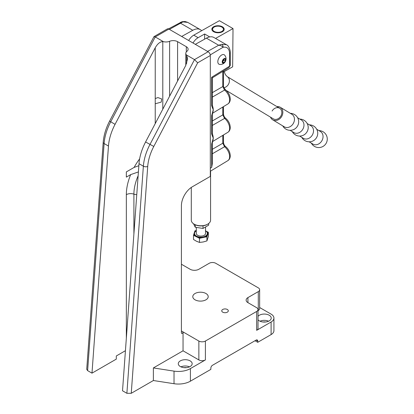 <?xml version="1.0" encoding="UTF-8"?>
<svg xmlns="http://www.w3.org/2000/svg" width="414" height="414" viewBox="0 0 414 414"><rect width="100%" height="100%" fill="white"/><g stroke="black" fill="none" stroke-linecap="round" stroke-linejoin="round"><path stroke-width="0.62" d="M155.234 103.764L161.201 102.134L161.729 98.962L157.894 97.58L155.234 98.563L155.234 123.589M138.861 165.688L134.095 167.432L126.337 171.908L126.337 177.114L130.658 174.62L138.411 171.924M155.234 98.563L155.234 47.77C157.553 43.729 160.073 41.679 162.8 41.617L163.344 41.623L155.234 36.939L153.987 36.618L167.328 28.918A3.084 1.78 60 0 1 168.871 29.073L208.128 51.74A3.084 1.78 60 0 1 210.307 55.512L210.307 176.4L192.313 186.786A15.421 8.906 120 0 0 181.41 205.675L181.41 332.856A1.159 0.668 120 0 0 181.648 333.389A1.159 0.668 120 0 0 182.227 333.332A1.159 0.668 120 0 0 183.045 331.914L181.41 330.967M258.01 319.768A6.94 4.005 0 0 0 259.381 320.897A6.94 4.005 0 0 0 266.942 321.766A6.94 4.005 0 0 0 271.227 318.061A6.94 4.005 0 0 0 269.193 315.23A6.94 4.005 0 0 0 258.01 316.353M268.582 321.212A6.94 4.005 0 0 0 259.997 321.212M265.483 322.009A4.243 2.448 0 0 0 263.092 322.009M190.135 360.873A6.94 4.005 0 0 0 182.569 360.009A6.94 4.005 0 0 0 178.284 363.709A6.94 4.005 0 0 0 180.318 366.54A6.94 4.005 0 0 0 187.884 367.409A6.94 4.005 0 0 0 192.168 363.709A6.94 4.005 0 0 0 190.135 360.873M189.519 366.856A6.94 4.005 0 0 0 180.934 366.856M186.419 367.658A4.243 2.448 0 0 0 184.028 367.658M227.348 309.486A3.276 1.894 0 0 0 223.777 309.072A3.276 1.894 0 0 0 221.754 310.821A3.276 1.894 0 0 0 222.711 312.161A3.276 1.894 0 0 0 226.282 312.57A3.276 1.894 0 0 0 228.305 310.821A3.276 1.894 0 0 0 227.348 309.486M205.944 293.505A7.711 4.45 0 0 0 197.54 292.543A7.711 4.45 0 0 0 192.784 296.657A7.711 4.45 0 0 0 195.041 299.803A7.711 4.45 0 0 0 203.445 300.771A7.711 4.45 0 0 0 208.206 296.657A7.711 4.45 0 0 0 205.944 293.505M205.401 359.932A4.626 2.67 180 0 1 198.86 359.932L183.045 350.803L153.377 367.932L174.02 371.125A16.964 9.796 0 0 0 190.404 368.589L205.401 359.932L205.401 341.043L256.654 311.452A4.626 2.67 0 0 0 258.01 309.563L258.01 328.452A4.626 2.67 0 0 1 256.654 330.341L271.103 321.999L271.103 334.59L257.746 342.3L255.019 340.727M271.103 334.59A9.641 5.563 0 0 0 273.928 330.657L273.928 318.061A9.641 5.563 0 0 0 271.103 314.128L259.645 307.514M153.377 367.932L153.377 380.523L174.02 383.716A16.964 9.796 0 0 0 190.404 381.18L210.855 369.376L210.855 368.118A2.313 1.335 120 0 1 212.491 365.283L256.111 340.101A2.313 1.335 120 0 1 257.265 339.982A2.313 1.335 120 0 1 257.746 341.043L256.111 340.101M153.377 380.523L131.254 393.295L126.886 393.3L122.523 390.78L139.006 163.685A38.554 22.258 120 0 1 145.588 141.971L185.772 65.402L187.578 58.788L186.683 55.404L186.683 63.358M155.234 47.77L115.056 124.345A38.554 22.258 120 0 0 108.473 146.054L91.986 373.154L116.303 359.114L116.303 355.968L125.432 350.694M91.986 373.154L87.623 370.633L86.728 369.304L103.205 142.276A3.084 1.62 -175.8 0 0 104.111 143.534L87.623 370.633M258.01 310.671L258.289 310.505L258.289 291.616A4.626 2.67 0 0 0 259.645 289.733A4.626 2.67 0 0 0 258.289 287.844L215.761 263.288A4.626 2.67 0 0 0 209.215 263.288L198.86 269.266A6.169 3.56 180 0 1 190.135 269.266L181.41 264.23M257.746 342.3L257.746 341.043M210.307 55.512L197.669 62.809L194.497 59.606L186.388 54.927L186.683 55.404M163.344 41.623A6.169 3.56 0 0 0 169.616 41.296A6.169 3.56 180 0 1 177.59 41.664L186.316 46.699A6.169 3.56 180 0 1 188.122 49.219A6.169 3.56 180 0 1 186.952 51.305A6.169 3.56 0 0 0 185.788 53.39A6.169 3.56 0 0 0 186.388 54.927M183.045 350.803L183.045 331.914L198.86 341.043A4.626 2.67 180 0 0 205.401 341.043M258.01 309.563A4.626 2.67 0 0 0 256.654 307.674L247.929 302.639L247.929 297.599A6.169 3.56 0 0 0 246.123 300.119A6.169 3.56 0 0 0 247.929 302.639M258.289 291.616L247.929 297.599M271.103 321.999A9.641 5.563 0 0 0 273.928 318.061M258.289 310.505A4.626 2.67 0 0 0 259.645 308.616L259.645 289.733M153.987 36.618L109.606 121.095C105.896 128.226 103.764 135.29 103.205 142.276M212.92 140.258A9.165 5.294 -120 0 0 212.931 140.227A9.165 5.294 -120 0 0 213.246 138.116L211.668 134.126A2.313 1.335 -0 0 0 212.315 133.199L212.491 134.177A9.165 5.294 -120 0 1 213.246 138.116L211.668 143.994A2.313 1.335 0 0 0 212.315 143.063L212.315 163.696L211.668 167.391L210.307 168.203M212.92 111.925A9.165 5.294 -120 0 0 212.931 111.899A9.165 5.294 -120 0 0 213.246 109.782L211.668 105.793A2.313 1.335 0 0 0 212.315 104.866L212.491 105.844A9.165 5.294 -120 0 1 213.246 109.782L211.668 115.661A2.313 1.335 0 0 0 212.315 114.735A2.313 1.335 0 0 0 212.315 114.73L212.315 133.199M201.623 30.724A15.421 8.906 120 0 0 200.298 29.632A15.421 8.906 120 0 0 192.779 30.289L181.684 36.468L169.414 29.384L180.509 23.205C180.281 22.108 180.421 22.04 180.934 23.003M195.315 44.339L207.58 51.424L218.675 45.24L221.78 44.288L226.437 44.722L213.929 37.503A15.421 8.906 120 0 0 206.41 38.155L195.315 44.339M200.298 29.632L187.79 22.408L182.988 21.89L180.509 23.205L192.779 30.289M221.78 44.288A2.313 1.672 75.2 0 1 222.996 47.289C222.158 46.14 220.719 45.457 218.675 45.24L206.41 38.155M212.315 149.319L222.799 143.228L224.574 146.727A2.313 1.066 -51.5 0 1 225.682 146.613C228.544 149.092 230.07 152.129 230.262 155.736C230.22 158.008 229.418 159.644 227.855 160.637A8.756 5.056 -120 0 0 229.615 156.663A8.756 5.056 -120 0 0 224.574 146.727L212.315 153.791M223.446 70.98L223.446 85.636C223.218 86.583 223.964 88.022 225.682 89.952L225.682 89.952A2.313 1.066 128.5 0 0 224.574 90.066L212.315 97.124M212.315 120.986L222.799 114.895L224.574 118.394A2.313 1.066 -51.5 0 1 225.682 118.285C228.544 120.759 230.07 123.796 230.262 127.403C230.22 129.67 229.418 131.305 227.855 132.304A8.756 5.056 -120 0 0 229.615 128.33A8.756 5.056 -120 0 0 224.574 118.394L212.315 125.458M211.668 105.793L211.668 77.247L229.615 66.152L229.615 53.629A2.313 1.335 180 0 0 230.262 52.702L230.262 65.221A2.313 1.335 180 0 1 229.615 66.152L229.014 67.539L212.315 77.863M211.668 77.247C212.537 77.832 212.527 78.008 211.637 77.775M225.682 89.952C228.544 92.425 230.07 95.463 230.262 99.07C230.21 101.368 229.403 103.003 227.855 103.971A8.756 5.056 -120 0 0 229.615 99.997A8.756 5.056 -120 0 0 224.574 90.066L222.799 86.562L222.799 71.384M168.493 28.892L182.015 21.714A2.313 1.625 76.8 0 1 182.988 21.89M225.682 146.613L225.682 146.613C224.492 145.764 223.746 144.326 223.446 142.302L223.446 142.302A2.313 1.335 0 0 1 222.799 143.228L222.799 135.373M225.682 118.285L225.682 118.285C224.492 117.431 223.746 115.992 223.446 113.969L223.446 113.969A2.313 1.335 0 0 1 222.799 114.895L222.799 107.04M223.446 85.636A2.313 1.335 180 0 1 222.799 86.562L212.315 92.653M226.261 90.449L273.287 118.823A6.169 5.035 -58.9 0 0 280.837 116.06A6.169 5.035 -58.9 0 0 279.662 108.261A6.169 5.035 -58.9 0 0 272.112 111.024M309.139 141.805L312.891 144.072A7.328 5.982 -58.9 0 0 312.974 144.119A7.328 5.982 -58.9 0 0 321.859 140.791A7.328 5.982 -58.9 0 0 320.462 131.528A7.328 5.982 -58.9 0 0 320.379 131.476M301.816 137.386A8.482 8.482 0 0 0 313.465 140.693A7.328 5.982 -58.9 0 0 316.555 137.588A7.328 5.982 -58.9 0 0 317.74 133.608A8.482 8.482 0 0 0 309.382 124.842M299.607 136.056L303.364 138.317A7.328 5.982 -58.9 0 0 303.441 138.369A7.328 5.982 -58.9 0 0 312.327 135.036A7.328 5.982 -58.9 0 0 310.93 125.773A7.328 5.982 -58.9 0 0 310.852 125.727M292.284 131.636A8.482 8.482 0 0 0 303.933 134.938A7.328 5.982 -58.9 0 0 307.022 131.838A7.328 5.982 -58.9 0 0 308.207 127.859A8.482 8.482 0 0 0 299.855 119.092M290.074 130.301L293.831 132.568A7.328 5.982 -58.9 0 0 293.914 132.62A7.328 5.982 -58.9 0 0 302.794 129.287A7.328 5.982 -58.9 0 0 301.402 120.024A7.328 5.982 -58.9 0 0 301.32 119.977M282.752 125.887A8.482 8.482 0 0 0 294.401 129.189A7.328 5.982 -58.9 0 0 297.495 126.089A7.328 5.982 -58.9 0 0 298.675 122.104A8.482 8.482 0 0 0 290.323 113.343M270.528 117.157A7.328 5.982 -58.9 0 0 272.691 119.812L284.299 126.819A7.328 5.982 -58.9 0 0 284.382 126.865A7.328 5.982 -58.9 0 0 293.267 123.538A7.328 5.982 -58.9 0 0 291.87 114.274A7.328 5.982 -58.9 0 0 291.787 114.228M272.691 119.812A7.328 5.982 -58.9 0 0 281.655 116.531A7.328 5.982 -58.9 0 0 280.257 107.267A7.328 5.982 -58.9 0 0 276.899 106.595M222.38 31.769A6.169 3.524 -179.5 0 1 215.642 32.489A6.169 3.524 -179.5 0 1 211.849 29.192A6.169 3.524 -179.5 0 1 213.655 26.734A6.169 3.524 -179.5 0 1 220.393 26.015A6.169 3.524 -179.5 0 1 224.186 29.311A6.169 3.524 -179.5 0 1 222.38 31.769M188.665 40.5A10.024 5.786 -60 0 1 193.757 35.164L219.384 20.7L233.015 28.571L232.647 66.835L223.446 72.031M215.544 38.435L233.015 28.571M193.027 43.02A10.024 5.786 -60 0 1 198.12 37.684L204.661 33.989L204.609 39.159M209.225 37.017L209.567 36.825L204.661 33.989M221.837 27.096A5.398 3.079 0.5 0 0 214.162 27.07A5.398 3.079 0.5 0 0 214.204 31.407A5.398 3.079 0.5 0 0 221.795 31.48A5.398 3.079 0.5 0 0 221.92 27.148A5.398 3.079 0.5 0 0 221.837 27.096M211.875 29.508A6.169 3.524 -179.5 0 1 213.603 27.391L214.162 27.07M222.375 27.422A6.169 3.524 -179.5 0 1 222.468 27.479A6.169 3.524 -179.5 0 1 224.16 29.627M191.289 187.433L191.289 220.201A9.641 5.563 0 0 0 194.114 224.134L194.658 224.45A8.87 5.118 180 0 0 207.202 224.45L207.745 224.134A9.641 5.563 0 0 0 210.571 220.201L210.571 171.117M194.114 224.134A9.641 5.563 0 0 0 207.745 224.134L207.202 224.45M217.821 61.717A5.398 3.064 119.1 0 0 219.544 64.393A5.63 5.63 0 0 0 224.688 55.165A5.398 3.064 119.1 0 0 220.481 55.906A5.398 3.064 119.1 0 0 217.821 61.717M222.209 61.914A2.593 1.47 119.1 0 0 224.01 62.949A2.593 1.47 119.1 0 0 225.811 59.761A2.593 1.47 119.1 0 0 224.01 58.721A2.593 1.47 119.1 0 0 222.209 61.914M225.351 60.946L224.01 62.654L222.67 62.545L222.67 60.729L224.01 59.016L225.351 59.124L225.351 60.946L223.907 60.139L222.67 61.717M222.67 61.909L224.01 62.654M223.907 59.15L223.907 60.139L223.26 59.973M196.303 227.628L196.303 233.424A4.626 2.67 0 0 0 197.923 235.452A4.626 2.67 0 0 0 202.865 235.851A4.626 2.67 0 0 0 205.556 233.424L205.556 227.462M205.779 230.986L205.556 230.857A6.412 3.7 180 0 1 205.592 235.964A6.412 3.7 180 0 1 196.764 236.239A6.412 3.7 180 0 1 196.303 230.862L196.07 230.996A6.872 3.969 180 0 0 194.342 232.668L193.488 235.323L193.488 239.463L196.49 241.258L199.491 242.423L199.491 238.283L202.524 237.662A6.872 3.969 180 0 1 197.043 237.072L199.491 238.283M193.488 235.323L197.043 237.072M202.524 237.662L206.928 236.761L206.928 240.907L203.212 241.978L199.491 242.423M206.928 236.761L207.517 234.935A6.872 3.969 180 0 1 203.895 237.382M207.517 234.935L208.371 232.28L208.371 236.425L206.928 240.907M208.371 232.28L205.924 231.074A6.872 3.969 180 0 1 207.781 234.107M205.924 231.074L205.37 230.769L205.924 231.074M196.303 230.562L194.927 230.841L194.342 232.668M195.936 236.529A6.872 3.969 180 0 1 194.078 233.496M208.672 223.519L208.672 225.164L203.005 228.435L195.263 227.239L193.529 223.767M202.746 225.842L203.181 225.785M195.263 224.771L195.263 227.239M203.005 225.94L203.005 228.435M126.337 338.202L126.337 194.658A40.867 23.598 -60 0 1 130.658 174.62M134.095 167.432A40.867 23.598 -60 0 1 139.616 158.919M126.337 194.658A6.169 3.56 180 0 1 133.903 194.135A6.169 3.56 0 0 0 136.76 194.647M133.903 233.998L133.903 194.135A34.874 20.136 -60 0 1 138.131 175.748M256.654 330.341L256.654 311.452M190.404 368.589L190.404 381.18M126.886 393.3L143.368 166.2A38.554 22.258 -60 0 1 149.951 144.491L194.497 59.606L208.128 51.74M168.871 29.073L155.234 36.939L110.693 121.825A38.554 22.258 120 0 0 104.111 143.534L108.473 146.054M115.056 124.345L109.606 121.095M197.669 62.809L153.78 146.452A35.469 20.477 120 0 0 147.72 166.428L131.254 393.295M174.02 371.125L174.02 383.716M198.86 359.932L198.86 341.043M147.72 166.428A3.084 1.62 -175.8 0 1 143.368 166.2L139.006 163.685M153.78 146.452L145.588 141.971M177.59 41.664L177.59 80.989M186.316 51.947L186.316 46.699M169.616 41.296L169.616 96.188M162.8 109.177L162.8 41.617M229.615 53.629C229.335 48.65 227.131 46.539 222.996 47.289L210.25 54.907M211.668 167.391L211.668 143.994M211.668 134.126L211.668 115.661M193.757 35.164L198.12 37.684M227.146 76.574A6.169 5.035 121.1 0 1 227.214 76.611A6.169 5.035 121.1 0 1 229.113 82.743A6.169 5.035 121.1 0 1 223.974 87.701M185.788 65.376L185.788 53.39M227.855 132.304L212.532 141.593M227.855 103.971L212.532 113.26M227.855 160.637L210.307 171.272M212.315 77.842L212.315 104.866M212.931 111.899L212.315 114.73M182.015 21.714L185.115 21.523L187.661 22.34M230.262 52.702C230.645 52.661 229.589 45.83 226.437 44.722L226.437 44.722M230.262 65.221L229.014 67.539M223.446 134.98L223.446 142.302M223.446 106.646L223.446 113.969M212.931 140.227L212.315 143.063M311.344 143.135A8.482 8.482 0 0 0 326.097 143.384A8.482 8.482 0 0 0 318.915 130.591M320.462 131.528L316.705 129.261M310.93 125.773L307.178 123.512M301.402 120.024L297.645 117.757M291.87 114.274L280.257 107.267M224.233 71.586L225.356 74.618L227.214 76.611L279.662 108.261M221.92 27.148L222.468 27.479"/></g></svg>
